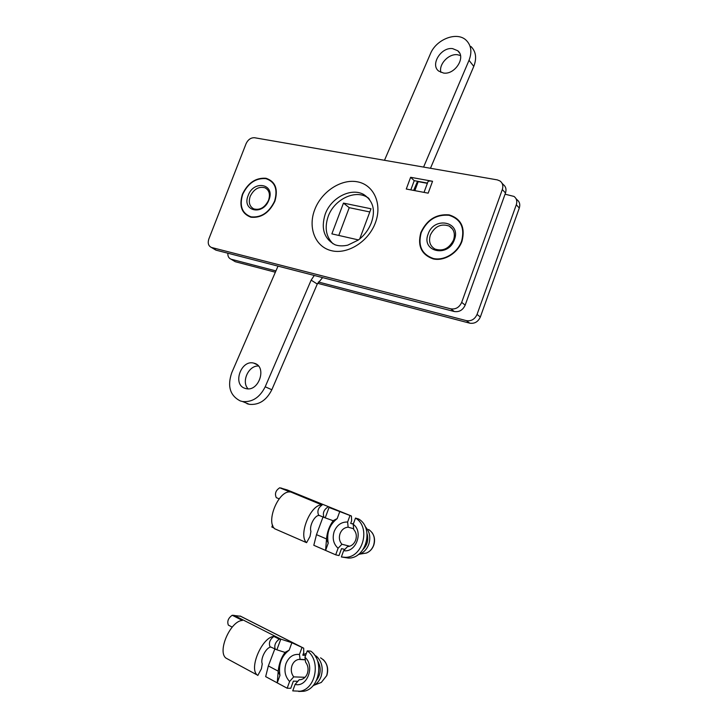 <?xml version="1.0" encoding="UTF-8"?>
<svg xmlns="http://www.w3.org/2000/svg" width="728" height="728" viewBox="0 0 728 728"><rect width="100%" height="100%" fill="white"/><g stroke="black" fill="none" stroke-linecap="round" stroke-linejoin="round"><path stroke-width="1.09" d="M515.961 198.571L517.026 199.736C519.61 201.756 520.365 204.523 519.292 208.035L516.298 204.768L477.049 314.432L480.344 317.008C478.096 321.84 474.556 323.896 469.724 323.168L317.636 283.301M516.298 204.768C517.38 201.228 516.616 198.453 514.023 196.433L505.059 194.194M227.855 253.208C227.682 256.192 228.719 258.176 230.985 259.159L233.77 260.824M469.724 323.168L466.375 320.639L318.373 281.991M275.93 270.916L231.395 259.286M466.375 320.639C471.225 321.366 474.793 319.292 477.049 314.432M519.292 208.035L480.344 317.008M275.357 272.226L235.608 261.807M420.875 232.478C426.908 219.674 436.336 213.814 449.185 214.878C461.179 218.755 465.447 227.555 461.98 241.286C457.739 253.262 444.053 261.507 433.124 258.886C421.366 254.645 417.29 245.846 420.875 232.478M242.406 194.258C247.893 182.883 255.756 177.55 265.993 178.269C275.402 181.463 278.369 189.107 274.893 201.219C269.224 212.876 261.225 218.209 250.923 217.217C241.705 213.732 238.866 206.079 242.406 194.258M368.532 198.062L366.566 196.86C353.89 189.671 333.925 200.073 328.191 216.407C324.388 227.673 326.007 236.8 333.051 243.78M406.279 189.025L428.173 193.166L432.55 181.272L410.628 177.295L406.279 189.025M427.937 181.782L427.964 181.718C428.382 180.972 429.911 180.826 432.55 181.272M427.463 183.083L414.232 180.662L410.628 177.295M414.232 180.662L410.81 189.881M502.002 183.165L503.212 184.502C505.851 186.541 506.606 189.371 505.496 192.993L502.32 189.526C503.439 185.886 502.675 183.037 500.027 180.99L497.279 179.88L254.627 137.747C250.914 137.556 248.066 139.539 246.064 143.707L208.854 238.957C207.544 243.116 208.39 245.937 211.384 247.438L450.732 308.836C455.692 309.546 459.341 307.398 461.679 302.384L502.32 189.526M461.679 302.384L465.183 305.123L505.496 192.993M465.183 305.123C462.862 310.11 459.231 312.239 454.29 311.52L450.732 308.836M211.803 247.566L216.243 250.223L454.29 311.52M216.243 250.223L214.378 249.222M414.86 190.645L418.181 181.654L427.372 183.338M242.706 194.321C239.23 205.924 242.014 213.441 251.06 216.853C261.179 217.827 269.023 212.594 274.593 201.146C277.996 189.271 275.084 181.763 265.856 178.624C255.801 177.923 248.084 183.156 242.706 194.321M248.166 195.495C253.735 179.552 275.557 183.911 268.923 199.936C263.117 216.18 241.432 211.22 248.166 195.495M268.541 200.273C270.416 194.403 269.287 190.263 265.156 187.842C258.922 186.141 253.936 188.971 250.204 196.342C248.294 202.311 249.486 206.488 253.772 208.881C259.941 210.447 264.865 207.571 268.541 200.273M421.248 232.56C417.726 245.682 421.73 254.318 433.269 258.476C443.998 261.052 457.43 252.953 461.588 241.205C465.001 227.728 460.806 219.092 449.03 215.288C436.427 214.232 427.163 219.993 421.248 232.56M428.146 234.043C433.943 216.043 461.543 221.549 454.409 239.667C448.293 258.049 420.839 251.77 428.146 234.043M453.562 239.958C455.409 233.77 453.972 229.147 449.249 226.099C441.141 223.296 434.844 226.253 430.366 234.98C428.455 241.35 430.002 246.046 435.026 249.067C443.015 251.57 449.194 248.539 453.562 239.958M443.534 73.046L438.775 71.126C429.975 64.874 441.022 46.883 452.607 48.621L457.766 50.76C466.257 57.212 454.891 74.993 443.534 73.046M440.877 72.363C438.556 64.31 448.712 53.462 457.457 54.727L460.478 55.519M244.981 388.343C232.25 384.575 241.014 359.496 253.744 363.108L254.5 363.317C267.185 366.703 258.977 391.873 246.164 388.661L244.981 388.343M248.084 388.825C241.05 381.818 248.557 365.338 258.458 366.011M314.287 275.466L311.147 280.134L265.201 386.786C259.805 397.488 252.261 402.402 242.579 401.538L240.204 400.901C230.002 395.577 227.181 386.177 231.75 372.709L278.005 266.13M384.484 160.297L430.385 53.89C436.081 39.303 456.911 31.149 466.166 40.24C471.253 45.318 472.208 52.016 469.023 60.315L423.578 167.085M338.775 235.444L349.231 207.671L369.806 211.957M358.449 239.921L331.868 233.87L343.47 203.103L370.998 208.772L359.723 238.93M470.916 46.456C475.975 51.506 476.931 58.149 473.782 66.385L430.466 168.277M322.595 277.605L317.281 284.056L271.826 389.744C266.475 400.345 258.986 405.205 249.349 404.331L246.983 403.703M417.535 181.263L413.641 190.418M349.231 207.671L343.47 203.103M293.712 676.876L289.608 681.49C285.058 676.549 283.856 670.552 286.013 663.508C288.861 656.847 293.339 653.835 299.445 654.472L300.1 659.313L298.689 659.404C295.604 660.05 293.375 662.089 292.01 665.529C290.663 669.769 291.236 673.555 293.712 676.876L305.041 677.304M305.26 659.65L300.1 659.313M295.095 684.42L299.19 679.77L300.864 679.652C303.858 678.951 306.024 676.913 307.353 673.537C308.699 669.241 308.108 665.447 305.578 662.143L304.941 657.293C315.242 665.747 307.316 687.687 295.095 684.42L292.738 690.881L300.2 691.218C316.089 688.788 320.948 660.223 307.271 650.868L304.941 657.293M270.589 646.946L276.877 649.804L280.799 639.111L291.882 642.733L303.694 648.175L303.758 652.534L302.803 655.191L305.633 655.391M312.894 685.858L314.332 685.121C317.399 683.237 319.647 680.389 321.066 676.585C323.469 668.395 321.94 661.606 316.471 656.219L316.034 657.42M298.653 691.464L303.767 691.282C319.592 688.861 324.406 660.451 310.765 651.141L307.271 650.868M316.589 680.252C321.094 673.855 321.376 667.294 317.435 660.551M269.933 646.61C268.605 642.815 269.915 639.421 273.865 636.427C262.271 637.018 248.657 668.331 257.212 674.993L225.898 658.057C217.081 651.296 230.594 620.766 242.424 620.438L232.241 615.251L240.731 616.288L303.166 647.911M232.241 615.251C228.228 618.072 226.945 621.366 228.364 625.115L229.047 625.47M278.314 671.808L279.962 675.384L277.231 682.864L278.214 671.161C278.988 663.69 281.263 657.439 285.067 652.425L276.877 649.804M274.765 649.103L268.341 665.929L265.665 676.63L287.169 688.224L290.763 688.297L293.366 681.144L297.861 681.29M278.214 671.161L268.341 665.929M291.882 642.733L289.171 650.168L284.948 652.415M257.803 675.484L261.398 668.805L262.271 663.827C260.06 659.149 266.084 647.374 270.816 647.065M233.852 615.26L280.799 639.111L279.234 639.157L273.865 636.427M275.302 649.376C273.983 645.581 275.302 642.178 279.234 639.157M289.608 681.49L287.169 688.224M301.874 647.802L299.445 654.472M289.171 650.168C281.372 656.074 278.296 664.482 279.962 675.384M306.351 653.398L303.021 654.572M314.778 655.382L316.016 656.028L315.715 656.856M341.923 544.253L338.074 548.275C333.406 543.898 332.104 538.301 334.188 531.486C336.973 524.97 341.45 521.821 347.629 522.021L348.13 527.181C344.38 527.509 341.687 529.656 340.049 533.615C338.748 537.719 339.375 541.268 341.923 544.253L349.786 546.227M353.644 528.737L348.13 527.181M343.652 550.677L347.493 546.628C351.278 546.337 353.999 544.18 355.655 540.176C356.957 536.017 356.311 532.459 353.708 529.493L353.226 524.315C363.745 531.631 356.047 552.952 343.652 550.677L341.368 556.966L345.163 557.32C363.081 557.857 371.089 526.908 355.491 518.072L353.226 524.315M324.251 517.553L318.609 515.169L325.216 517.863L329.029 507.471L351.424 516.034L351.633 520.82L350.696 523.396L353.289 524.142M358.14 554.663L359.759 554.135C363.945 552.352 366.93 549.121 368.723 544.435C370.898 537.346 369.688 531.367 365.11 526.499M341.368 556.966L348.43 558.076C366.284 558.622 374.238 527.836 358.686 519.028L355.491 518.072M363.254 549.285C367.385 544.835 368.668 539.648 367.094 533.715M272.754 525.652L271.835 527.017L272.554 525.088M274.001 527.964L271.835 527.017M318.609 515.169C317.008 511.174 318.172 507.789 322.122 505.014C311.038 503.485 297.861 535.244 306.597 542.669L274.711 528.774C265.675 521.303 278.742 490.299 290.099 491.991L279.725 487.778L287.132 489.899M279.725 487.778C275.703 490.399 274.556 493.684 276.276 497.634L276.776 497.888M326.626 539.566L328.237 543.143L325.589 550.413L326.526 538.947C327.109 532.059 329.329 525.989 333.187 520.729L325.216 517.863M323.014 516.989L316.48 534.652L313.804 545.29L335.699 554.818L338.993 555.582L341.523 548.63L344.835 549.44M326.526 538.947L316.48 534.652M339.83 511.402L337.191 518.618L333.078 520.702M306.597 542.669L310.037 536.381L310.929 531.367C308.899 525.88 315.233 514.287 319.528 515.551M281.217 488.042L322.122 505.014M324.069 517.426C322.486 513.431 323.66 510.028 327.591 507.234M338.074 548.275L335.699 554.818M349.986 515.524L347.629 522.021M337.191 518.618C329.393 524.742 326.408 532.923 328.237 543.143M353.553 523.405L352.179 523.823M375.402 222.741C368.505 241.651 347.529 254.745 331.44 250.687C315.233 246.901 307.726 227.709 314.696 209.737C321.43 191.719 341.104 178.633 357.375 181.809C373.737 184.712 382.555 203.886 375.402 222.741M325.216 214.159C320.766 228.483 324.033 238.684 335.026 244.772C338.748 246.091 342.988 246.219 347.729 245.163L358.176 240.122C364.164 235.654 368.541 229.893 371.307 222.841C375.739 210.292 373.209 200.846 363.718 194.485C351.014 187.287 330.976 197.761 325.216 214.159M369.442 199.144L366.566 196.86M473.782 66.385L469.023 60.315M317.281 284.056L311.147 280.134M271.826 389.744L265.201 386.786M318.127 683.665L321.312 682.436L326.681 675.639C328.774 667.558 326.736 661.625 320.566 657.848M303.048 647.893L240.04 615.988M362.044 553.762L366.448 553.043C369.788 551.633 372.172 549.058 373.601 545.317C375.53 538.347 373.855 533.06 368.577 529.456M351.06 515.852L286.932 489.817M235.208 261.68L230.985 259.159M211.384 247.438L215.834 250.095M427.964 181.718L424.033 192.383M267.312 189.417L265.156 187.842M452.607 229.156L449.249 226.099M257.066 364.673L253.744 363.108M249.349 404.331L242.579 401.538M459.632 53.117L457.766 50.76M323.25 659.641C327.491 663.945 328.683 669.25 326.808 675.557L321.312 682.436L314.332 685.121M305.287 659.832L298.689 659.404M257.212 674.993L225.898 658.057M232.205 627.108L228.364 625.115M303.767 691.282L300.2 691.218M372.026 532.541C374.665 536.363 375.229 540.622 373.71 545.317C372.29 549.048 369.87 551.624 366.448 553.043L359.759 554.135M279.152 498.826L276.276 497.634M348.43 558.076L345.163 557.32"/></g></svg>
